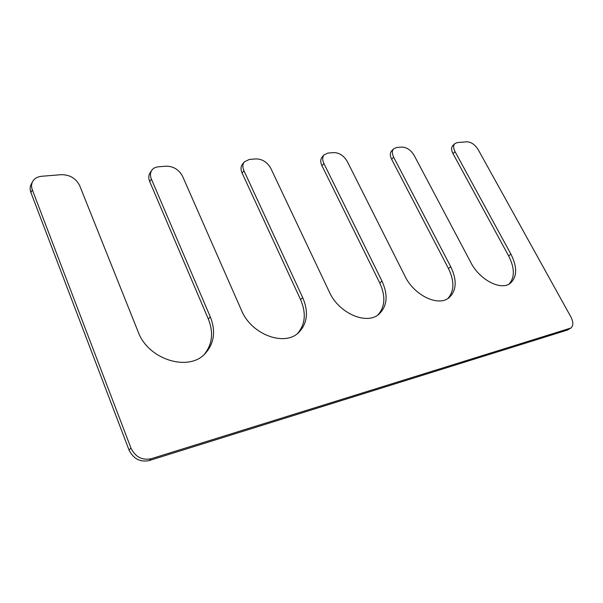 <?xml version="1.0" encoding="UTF-8"?>
<svg xmlns="http://www.w3.org/2000/svg" width="603" height="603" viewBox="0 0 603 603"><rect width="100%" height="100%" fill="white"/><g stroke="black" fill="none" stroke-linecap="round" stroke-linejoin="round"><path stroke-width="0.9" d="M379.762 282.98L381.978 281.058L323.917 163.541C322.258 159.938 322.304 157.044 324.067 154.865L322.123 157.051C320.359 159.23 320.306 162.117 321.957 165.719L379.762 282.98C385.754 296.141 385.144 306.799 377.923 314.947M381.978 281.058C388.279 295.033 387.322 306.03 379.099 314.057C366.88 325.409 338.796 313.394 329.366 292.048L270.8 168.343C267.272 162.169 262.35 159.026 256.026 158.898L249.318 159.441L244.26 161.921C242.527 164.272 242.429 167.227 243.974 170.762L302.714 297.611C308.766 311.887 307.402 323.547 298.621 332.585C284.495 346.853 251.247 334.514 241.501 310.394L182.581 176.31C178.963 169.654 173.506 166.277 166.217 166.179L158.431 166.805C155.461 167.084 153.237 168.26 151.768 170.325C150.17 172.82 150.049 175.752 151.413 179.121L210.311 316.907C215.942 331.198 214.238 343.401 205.216 353.516C188.935 372.066 148.232 359.81 138.208 331.967L79.664 185.603C75.963 178.375 69.865 174.734 61.355 174.674L41.758 176.264C37.446 176.694 34.394 178.473 32.6 181.609C31.318 184.111 31.235 186.862 32.343 189.877L130.979 448.135C135.381 456.991 142.112 460.526 151.172 458.74L570.815 328.055C573.453 325.831 573.498 322.16 570.958 317.05L478.156 149.604C474.96 144.584 471.199 141.984 466.88 141.803L457.285 142.587L454.828 143.612C453.177 145.436 453.26 148.134 455.061 151.692L510.907 254.134C517.412 267.159 517.216 276.867 510.319 283.244C501.04 290.978 479.619 279.973 470.83 262.501L414.155 155.393C410.839 150.011 406.739 147.245 401.832 147.079L396.706 147.494L393.631 148.835C391.912 150.833 391.927 153.637 393.676 157.24L450.72 266.699C457.164 280.229 456.607 290.563 449.039 297.709C438.426 306.98 414.125 295.447 405.012 276.249L347.253 161.431C343.838 155.687 339.353 152.74 333.813 152.589L327.972 153.064L324.067 154.865M393.631 148.835L391.626 150.901C389.9 152.898 389.907 155.695 391.649 159.29L448.459 268.531C454.549 281.194 454.345 291.196 447.833 298.545M454.828 143.612L452.785 145.564C451.134 147.388 451.21 150.087 453.011 153.637L508.63 255.883C514.743 267.996 514.902 277.38 509.098 284.036M570.815 328.055L567.408 330.075L569.865 328.499M32.6 181.609L31.183 184.284C29.901 186.779 29.818 189.53 30.919 192.538L129.027 450.019C133.406 458.853 140.115 462.365 149.152 460.571L567.408 330.075M204.183 354.511C212.339 344.471 213.718 332.637 208.321 319.017L149.717 181.586C148.361 178.224 148.481 175.292 150.079 172.805L151.768 170.325M297.498 333.527C305.337 324.459 306.362 313.161 300.58 299.623L242.112 173.076C240.582 169.541 240.68 166.601 242.421 164.242L244.26 161.921M321.957 165.719L323.917 163.541M448.459 268.531L450.72 266.699M391.649 159.29L393.676 157.24M508.63 255.883L510.907 254.134M453.011 153.637L455.061 151.692M149.152 460.571L151.172 458.74M129.027 450.019L130.979 448.135M30.919 192.538L32.343 189.877M208.321 319.017L210.311 316.907M149.717 181.586L151.413 179.121M300.58 299.623L302.714 297.611M242.112 173.076L243.974 170.762"/></g></svg>
